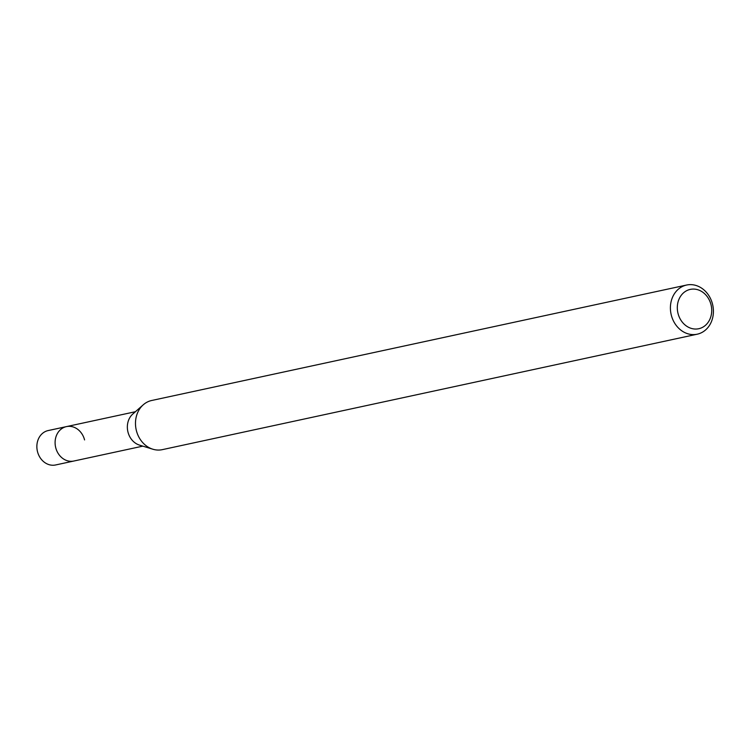 <?xml version="1.0" encoding="UTF-8"?>
<svg xmlns="http://www.w3.org/2000/svg" width="750" height="750" viewBox="0 0 750 750"><rect width="100%" height="100%" fill="white"/><g stroke="black" fill="none" stroke-linecap="round" stroke-linejoin="round"><path stroke-width="1.12" d="M135.403 411.722L48.206 430.547A17.606 14.925 77.8 0 0 37.5 451.65A17.606 14.925 77.8 0 0 55.631 464.962L73.866 461.025A17.606 14.925 -102.2 0 1 55.734 447.712A17.606 14.925 -102.2 0 1 66.441 426.609A17.606 14.925 -102.2 0 1 84.572 439.922M710.991 304.603A20.119 17.062 -102.2 0 1 699.478 328.547A20.119 17.062 -102.2 0 1 678.038 313.509A20.119 17.062 -102.2 0 1 689.541 289.575A20.119 17.062 -102.2 0 1 710.991 304.603M712.5 304.05A25.144 21.328 -102.2 0 1 697.209 334.2A25.144 21.328 -102.2 0 1 671.316 315.188A25.144 21.328 -102.2 0 1 686.597 285.038A25.144 21.328 -102.2 0 1 712.5 304.05M686.597 285.038L151.688 400.491A25.144 21.328 77.8 0 0 143.259 404.794A25.144 21.328 77.8 0 0 136.397 430.641A25.144 21.328 77.8 0 0 152.841 449.213A25.144 21.328 77.8 0 0 162.291 449.653L697.209 334.2M152.841 449.213L139.5 445.116A17.606 14.925 -102.2 0 1 127.988 432.122A17.606 14.925 -102.2 0 1 132.797 414.028L143.259 404.794M66.441 426.609A17.606 14.925 77.8 0 0 55.734 447.712A17.606 14.925 77.8 0 0 73.866 461.025L142.828 446.137M47.569 430.697L65.803 426.769"/></g></svg>

